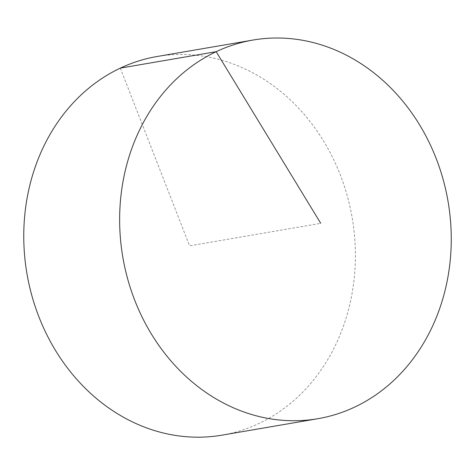 <?xml version="1.0" encoding="UTF-8"?>
<svg xmlns="http://www.w3.org/2000/svg" width="475" height="475" viewBox="0 0 475 475"><rect width="100%" height="100%" fill="white"/><g stroke="black" fill="none" stroke-linecap="round" stroke-linejoin="round"><path stroke-width="0.36" stroke-dasharray="2.38 1.78" d="M222.062 435.142A192.09 164.997 80.3 0 0 340.248 174.806A192.09 164.997 80.3 0 0 157.1 56.501M120.3 68.121L189.578 245.824L320.738 223.321"/><path stroke-width="0.71" d="M436.115 158.359A192.09 164.997 80.3 0 0 252.973 40.054A192.09 164.997 80.3 0 0 134.787 300.39A192.09 164.997 80.3 0 0 317.935 418.695A192.09 164.997 80.3 0 0 436.115 158.359M252.973 40.054L157.1 56.501A192.09 164.997 80.3 0 0 26.962 273.725A192.09 164.997 80.3 0 0 222.062 435.142L317.935 418.695M320.738 223.321L216.172 51.674L120.3 68.121"/></g></svg>
